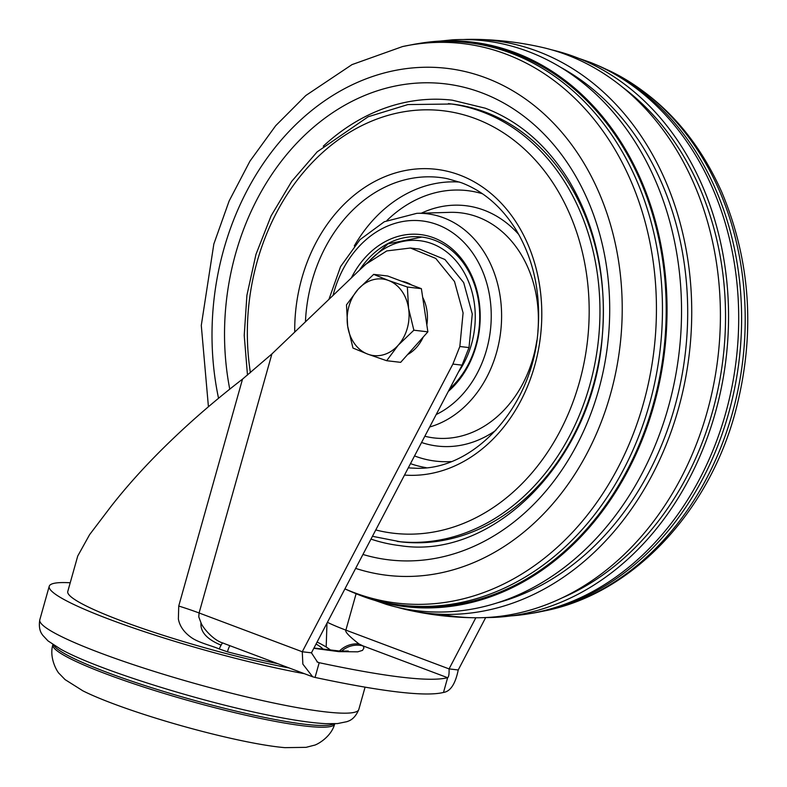 <?xml version="1.0" encoding="UTF-8"?>
<svg xmlns="http://www.w3.org/2000/svg" width="787" height="787" viewBox="0 0 787 787"><rect width="100%" height="100%" fill="white"/><g stroke="black" fill="none" stroke-linecap="round" stroke-linejoin="round"><path stroke-width="1.18" d="M622.173 86.924A283.212 226.725 96.7 0 1 723.145 357.603A283.212 226.725 96.7 0 1 562.518 597.717M397.081 607.239A288.239 230.748 -83.3 0 0 408 610.014A288.239 230.748 -83.3 0 0 682.447 393.087A288.239 230.748 -83.3 0 0 537.58 51.293A288.239 230.748 -83.3 0 0 474.266 39.35A288.239 230.748 -83.3 0 0 463.386 39.537M474.266 39.35C496.872 39.625 519.213 42.232 541.279 47.181A288.239 230.748 96.7 0 1 566.247 54.637A288.239 230.748 96.7 0 1 715.737 373.028A288.239 230.748 96.7 0 1 474.65 617.756A288.239 230.748 96.7 0 1 441.074 614.283M485.51 617.569A286.96 229.725 -83.3 0 0 496.312 617.283A286.96 229.725 -83.3 0 0 725.063 366.26A286.96 229.725 -83.3 0 0 575.081 56.93A286.96 229.725 -83.3 0 0 562.321 52.65A286.96 229.725 -83.3 0 0 551.815 49.866M562.341 52.66L590.28 62.35A284.255 227.561 96.7 0 1 736.298 359.216A284.255 227.561 96.7 0 1 525.696 614.293A284.255 227.561 96.7 0 1 511.097 615.877M560.482 67.22A283.212 226.725 96.7 0 1 685.31 353.186A283.212 226.725 96.7 0 1 497.935 602.675M354.416 593.014A284.255 227.561 -83.3 0 0 358.498 594.706A284.255 227.561 -83.3 0 0 653.21 407.636A284.255 227.561 -83.3 0 0 515.003 52.581A284.255 227.561 -83.3 0 0 423.091 42.823A284.255 227.561 -83.3 0 0 418.595 43.541M423.081 42.823L452.505 39.822A286.96 229.725 96.7 0 1 528.057 51.44A286.96 229.725 96.7 0 1 670.445 399.304A286.96 229.725 96.7 0 1 386.86 604.534M208.427 406.751L201.285 325.434L213.838 244.009L229.135 200.97L249.932 161.178L275.696 125.704L305.828 95.502L351.986 64.623L402.55 46.561L414.119 44.288A283.212 226.725 96.7 0 1 467.734 42.626A283.212 226.725 96.7 0 1 510.989 53.152A283.212 226.725 96.7 0 1 655.768 377.652A283.212 226.725 96.7 0 1 402.019 605.233A283.212 226.725 96.7 0 1 349.999 591.165M467.734 42.626L471.472 43.069A283.212 226.725 96.7 0 1 514.728 53.585A283.212 226.725 96.7 0 1 659.506 378.085A283.212 226.725 96.7 0 1 405.758 605.665L402.019 605.233M530.3 613.555A283.212 226.725 -83.3 0 0 534.668 612.837A283.212 226.725 -83.3 0 0 739.209 359.551A283.212 226.725 -83.3 0 0 598.681 65.852A283.212 226.725 -83.3 0 0 594.48 64.091M323.29 146.195A224.256 179.525 96.7 0 1 452.299 100.185L485.274 108.203C518.741 120.991 546.404 144.769 568.253 179.515C595.7 225.151 607.033 277.496 602.262 336.561C593.477 460.051 493.419 560.413 400.268 545.666A224.256 179.525 96.7 0 1 370.982 539.105M359.541 270.089A84.77 67.859 96.7 0 1 421.438 237.015A84.77 67.859 96.7 0 1 434.385 240.163A84.77 67.859 96.7 0 1 479.185 306.261A84.77 67.859 96.7 0 1 449.682 388.798M351.366 277.909A87.082 69.709 96.7 0 1 459.598 256.405A87.082 69.709 96.7 0 1 448.334 391.375M247.482 375.084L244.226 335.41L246.911 295.312L255.962 254.378L271.082 215.923L291.731 181.325L317.191 151.832L368.198 116.742L407.882 104.582L451.856 104.012A220.399 176.445 96.7 0 1 485.52 112.197A220.399 176.445 96.7 0 1 598.189 364.735A220.399 176.445 96.7 0 1 400.711 541.84L372.458 536.301M408.571 308.376A38.533 30.85 96.7 0 1 398.212 345.218L386.663 360.712L367.765 354.14L352.97 348.051L347.667 326.221L346.477 304.874L358.026 289.38L373.677 274.368L388.473 280.457L407.371 287.029L408.571 308.376L413.864 330.206L398.212 345.218A38.533 30.85 96.7 0 1 367.765 354.14A38.533 30.85 96.7 0 1 347.667 326.221A38.533 30.85 96.7 0 1 358.026 289.38A38.533 30.85 96.7 0 1 388.473 280.457A38.533 30.85 96.7 0 1 408.571 308.376M426.839 324.982A38.533 30.85 -83.3 0 0 422.678 297.329M411.64 285.002A38.533 30.85 -83.3 0 0 401.704 281.274M407.636 354.534A38.533 30.85 -83.3 0 0 423.219 337.052M386.663 360.712L400.662 362.345L427.872 331.839L421.379 288.672L387.686 276.001L373.677 274.368M427.872 331.839L413.864 330.206M421.379 288.672L407.371 287.029M277.713 663.667A146.421 17.098 -164.3 0 1 227.453 651.823L219.239 648.96C211.31 645.537 198.039 642.595 190.877 637.204C183.833 632.089 179.672 626.019 178.374 619.005L178.738 606.029L242.514 379.137C217.33 398.576 194.064 418.527 172.717 438.989C149.068 461.556 128.468 484.094 110.908 506.582L89.62 534.619L77.736 556.035L67.771 591.49A146.421 17.098 15.7 0 0 141.345 628.046A146.421 17.098 15.7 0 0 289.213 667.986M326.979 623.156L326.182 647.022M70.22 582.774A165.693 19.35 15.7 0 0 49.227 586.276A165.693 19.35 15.7 0 0 134.97 628.498A165.693 19.35 15.7 0 0 304.382 673.692M317.092 642.044A126.382 14.756 -164.3 0 1 330.796 650.337M82.33 690.553A122.447 14.304 15.7 0 0 82.979 690.888A122.447 14.304 15.7 0 0 284.924 747.65L306.074 747.345L313.944 745.309C315.764 745.338 330.914 737.842 334.701 723.981L334.78 723.755M485.677 617.569L458.231 669.973C455.368 683.933 450.459 691.429 443.494 692.442C425.718 696.849 382.905 691.852 315.056 677.44L312.655 676.781L302.857 664.12L302.267 651.764L452.889 364.076L459.834 346.506L463.09 312.901L454.512 281.539L435.752 258.431L410.421 248.023L386.781 250.925L365.296 264.58L271.899 353.934L199.091 612.975L198.777 616.86L200.99 622.792C202.682 627.692 213.425 640.352 222.731 642.94L225.239 643.933M242.514 379.137L271.899 353.934M178.738 606.029A61.652 7.201 15.7 0 1 199.091 612.975L302.267 651.764L311.445 652.826L317.515 662.133L319.197 662.703C387.047 677.115 429.859 682.113 447.636 677.705C448.787 676.889 449.259 673.957 449.062 668.901L475.83 617.765M311.445 652.826L462.058 365.148L469.013 347.579L472.269 313.974L463.691 282.612L444.93 259.503L419.589 249.095L410.421 248.023M315.056 677.44L319.197 662.703L317.023 661.887M313.816 648.311L338.774 651.636L357.76 651.823L362.512 650.387L363.938 647.976L363.063 645.911L359.02 643.973C349.182 636.339 344.795 631.725 345.877 630.121L356.108 593.723M443.494 692.442L447.636 677.705L363.063 645.911A23.118 22.734 -35.1 0 0 341.578 651.174M458.231 669.973L449.062 668.901L345.877 630.121A77.067 9.001 15.7 0 1 327.422 622.32M609.394 70.722A281.707 225.515 96.7 0 1 742.83 359.905A281.707 225.515 96.7 0 1 546.345 610.545C633.082 592.739 708.044 512.593 735.058 413.096C755.648 335.892 751.201 262.209 721.738 192.038C696.662 135.807 659.221 95.365 609.394 70.722L598.671 65.842M218.54 398.261A255.244 204.335 96.7 0 1 278.588 143.195A255.244 204.335 96.7 0 1 485.707 77.815A255.244 204.335 96.7 0 1 611.627 390.018A255.244 204.335 96.7 0 1 355.655 568.391M402.55 46.561A281.707 225.515 96.7 0 1 505.766 54.028A281.707 225.515 96.7 0 1 641.651 409.525A281.707 225.515 96.7 0 1 344.932 588.873M229.755 389.142A239.671 191.871 96.7 0 1 288.435 152.452A239.671 191.871 96.7 0 1 481.516 92.709A239.671 191.871 96.7 0 1 600.333 383.643A239.671 191.871 96.7 0 1 362.945 554.461M333.049 295.44A100.825 80.717 96.7 0 1 437.326 224.649A100.825 80.717 96.7 0 1 491.245 316.59A100.825 80.717 96.7 0 1 436.205 414.533M328.936 299.365L340.574 266.606L359.974 239.671L384.322 221.737L416.835 213.326A108.508 86.865 96.7 0 1 443.573 217.792A108.508 86.865 96.7 0 1 501.309 324.874A108.508 86.865 96.7 0 1 429.682 426.987M416.835 213.326L449.849 212.352A113.338 90.731 96.7 0 1 477.788 217.015A113.338 90.731 96.7 0 1 537.914 331.258M536.823 340.584A113.338 90.731 96.7 0 1 424.842 436.244M421.33 213.198A121.021 96.88 96.7 0 1 484.035 210.168A121.021 96.88 96.7 0 1 518.741 234.457M495.869 430.322A121.021 96.88 96.7 0 1 421.566 442.501M426.18 467.665A143.873 115.177 96.7 0 1 410.489 463.651M354.307 245.918A143.873 115.177 96.7 0 1 459.539 182.063M451.177 461.566A136.181 109.019 96.7 0 1 414.533 455.929M386.938 220.478A136.181 109.019 96.7 0 1 482.461 193.759M305.435 321.853A146.038 116.909 96.7 0 1 447.636 178.747L461.448 182.751C483.621 191.241 501.86 207.001 516.154 230.011C533.192 258.628 540.531 291.347 538.17 328.179C533.97 405.846 473.774 472.062 413.834 468.147A146.038 116.909 96.7 0 1 408.305 467.822M294.732 332.094A153.731 123.067 96.7 0 1 459.569 174.999A153.731 123.067 96.7 0 1 538.642 348.631A153.731 123.067 96.7 0 1 404.508 475.073M250.404 372.684A212.697 170.277 96.7 0 1 306.891 168.388A212.697 170.277 96.7 0 1 475.417 118.63A212.697 170.277 96.7 0 1 581.731 373.343A212.697 170.277 96.7 0 1 375.773 529.966M448.413 103.609A220.399 176.445 96.7 0 1 482.077 111.793A220.399 176.445 96.7 0 1 594.746 364.332A220.399 176.445 96.7 0 1 397.268 541.436M369.29 261.048A80.913 64.78 96.7 0 1 431.974 243.685A80.913 64.78 96.7 0 1 458.477 372.005M49.227 586.276L39.803 619.802A165.693 19.35 15.7 0 0 194.074 683.264A165.693 19.35 15.7 0 0 358.813 709.471L365.079 687.189M333.904 723.784A146.461 17.107 -164.3 0 1 189.637 699.053A146.461 17.107 -164.3 0 1 53.605 644.996M316.059 644.022A117.135 13.684 -164.3 0 1 323.378 649.423M82.979 690.888L65.075 679.604L59.428 673.77C57.854 672.846 48.833 658.552 52.818 644.75A146.412 17.098 15.7 0 0 189.146 700.774A146.412 17.098 15.7 0 0 334.701 723.981M200.99 622.792C200.164 631.813 206.863 639.28 221.088 645.163A7.703 0.895 -66.9 0 0 219.239 648.96M462.058 365.148L452.889 364.076M469.013 347.579L459.834 346.506M222.731 642.94A7.703 0.895 -66.9 0 0 221.088 645.163M227.453 651.823A7.703 1.24 104.6 0 1 229.981 645.724M339.433 651.065A23.118 21.888 -22.4 0 1 359.02 643.973M407.617 609.925C429.682 614.873 452.023 617.48 474.63 617.756M496.39 617.274L525.814 614.283M358.616 594.746L386.555 604.446M534.776 612.817L546.345 610.545M344.913 588.902L350.225 591.263M360.289 269.38L388.021 243.822L421.891 237.064M39.803 619.802C37.963 630.928 42.695 634.755 42.675 635.207L48.007 640.903L60.668 649.167C94.814 668.33 190.356 698.748 261.471 713.73C288.485 719.505 309.881 722.82 325.68 723.666L337.466 723.587L347.067 721.64C347.549 721.118 354.199 720.646 358.813 709.471M348.307 651.036L340.407 651.124L313.964 648.026M312.646 676.79L225.112 643.894"/></g></svg>
